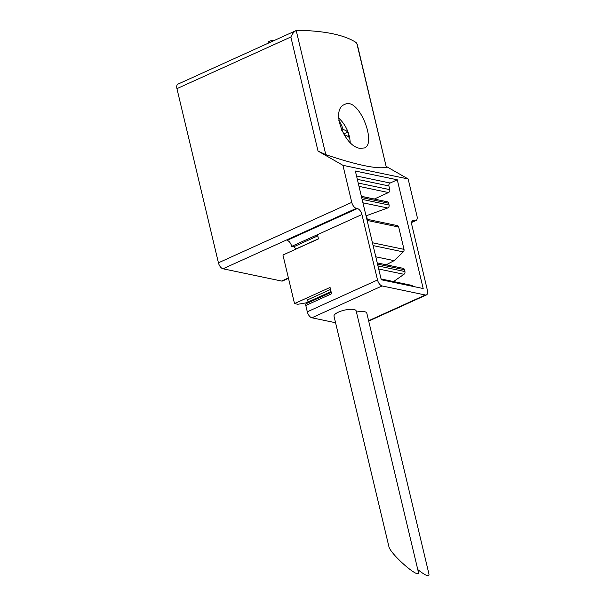 <?xml version="1.0" encoding="UTF-8"?>
<svg xmlns="http://www.w3.org/2000/svg" width="606" height="606" viewBox="0 0 606 606"><rect width="100%" height="100%" fill="white"/><g stroke="black" fill="none" stroke-linecap="round" stroke-linejoin="round"><path stroke-width="0.91" d="M418.329 571.905C421.041 580.912 390.135 554.187 388.855 546.415L334.004 316.18A11.385 3.439 -13.4 0 1 344.276 310.189A11.385 3.439 -13.4 0 1 356.154 310.901L418.329 571.905M356.434 312.09A11.385 3.439 -13.4 0 1 366.797 313.128L428.98 574.14C429.192 577.139 425.457 575.624 417.776 569.587M318.029 151.068L290.857 36.996C292.35 33.762 294.061 31.633 295.993 30.618L297.584 30.3A170.771 51.639 -13.4 0 1 356.139 42.556L357.222 44.185L386.355 167.339C376.864 169.233 356.669 165.006 325.786 154.659L318.029 151.068L342.935 165.317L408.149 178.967L386.355 166.499M360.009 148.303L364.418 147.962C377.015 143.933 358.919 96.346 344.693 104.467C330.141 109.413 344.511 146.864 360.009 148.303M295.569 249.286L295.539 249.164A2.28 1.174 65.6 0 0 293.705 246.778L291.706 246.362L317.483 234.673L318.491 238.9L282.941 255.012L294.508 303.576L330.058 287.456L331.565 293.789L305.795 305.477L307.303 311.81A5.689 2.932 65.6 0 0 311.885 317.786L335.565 322.74M330.535 289.448L307.613 299.834L308.113 301.947A2.28 1.174 65.6 0 1 308.204 302.765M331.224 292.327L306.181 303.682A2.28 1.174 65.6 0 0 305.795 305.477M291.706 246.362A5.689 2.932 65.6 0 0 287.123 240.385L357.343 208.555L356.343 208.343A5.689 2.932 65.6 0 1 351.76 202.374L342.935 165.317M361.684 197.579L388.658 203.222A2.28 1.826 -78.2 0 0 387.34 201.798L361.396 196.367M388.658 203.222L389.082 205.017A2.28 1.826 -78.2 0 1 387.681 207.987L366.039 215.85M377.538 264.118L404.505 269.761A2.28 1.826 -78.2 0 0 403.195 268.337L377.25 262.906M404.505 269.761L404.937 271.564A2.28 1.826 -78.2 0 1 403.96 274.306L393.567 281.555M295.993 30.618L177.914 84.143A5.689 2.932 65.6 0 0 176.937 88.635L218.433 262.807A5.689 2.932 65.6 0 0 223.016 268.784L281.578 281.04A5.689 2.932 65.6 0 0 282.669 280.949L288.486 278.305M411.724 222.038L414.905 220.599L413.906 220.395A5.689 2.932 65.6 0 0 412.815 220.486A5.689 2.932 65.6 0 0 411.838 224.97L427.427 290.418A5.689 2.932 65.6 0 1 426.45 294.91A5.689 2.932 65.6 0 1 425.359 295.001L382.106 285.949A5.689 2.932 65.6 0 1 377.523 279.98L361.926 214.532A5.689 2.932 65.6 0 0 357.343 208.555M414.905 220.599A5.689 2.932 65.6 0 0 415.996 220.508A5.689 2.932 65.6 0 0 416.973 216.016L408.149 178.967M397.278 179.8L355.358 171.028L381.257 279.76L423.185 288.532L397.278 179.8L390.166 183.027A2.28 1.826 -78.2 0 0 388.893 185.944L389.772 189.64A2.28 1.826 -78.2 0 1 388.499 192.556L374.25 199.056M271.867 41.556L271.579 40.344L273.609 40.769M271.579 40.344L268.026 41.958L268.314 43.17M361.381 196.299L374.281 199.003M366.168 216.41L366.63 216.501L367.304 219.319M367.084 215.471L366.63 216.501M367.13 220.432L398.687 227.03A2.28 1.826 -78.2 0 0 397.369 225.614L366.842 219.22M398.687 227.03L404.005 249.354A2.28 1.826 -78.2 0 1 403.278 251.899L394.12 260.648L386.211 264.784M375.796 256.815L394.12 260.648M412.777 286.35A2.28 1.826 -78.2 0 0 411.603 285.328L381.068 278.942M308.083 301.826L305.606 302.955L297.834 304.273L294.508 303.576M338.663 118.011A21.808 11.234 -114.4 0 1 339.489 118.799A36.428 36.428 0 0 1 350.207 142.433M338.86 120.586A36.322 29.133 101.8 0 1 343.147 129.563A36.322 10.984 -13.4 0 1 347.761 132.1A33.292 26.702 101.8 0 1 349.018 137.38A36.322 10.984 166.6 0 0 344.405 134.843A36.322 29.133 101.8 0 1 344.496 135.426M343.617 133.979L347.761 132.1M341.678 130.229L343.147 129.563M356.79 43.208L386.355 167.339M296.213 30.527L325.786 154.659M331.035 291.554L308.113 301.947M362.108 199.374L389.082 205.017M362.926 202.805L387.681 207.987M377.962 265.913L404.937 271.564M378.705 269.019L403.96 274.306M281.578 281.04L288.403 277.942M412.019 221.243L413.906 220.395M223.016 268.784L356.343 208.343M368.607 320.725L425.359 295.001M311.885 317.786L382.106 285.949M218.433 262.807L351.76 202.374M290.857 36.996L176.937 88.635M317.483 234.673L361.926 214.532M307.303 311.81L377.523 279.98M356.54 175.99L390.166 183.027M357.335 179.338L388.893 185.944M358.214 183.035L389.772 189.64M359.017 186.383L388.499 192.556M372.448 242.756L404.005 249.354M373.122 245.581L403.278 251.899M317.771 235.87L293.705 246.778M318.461 238.779L295.539 249.164M368.698 321.089L426.45 294.91M411.648 222.478L415.996 220.508"/></g></svg>
